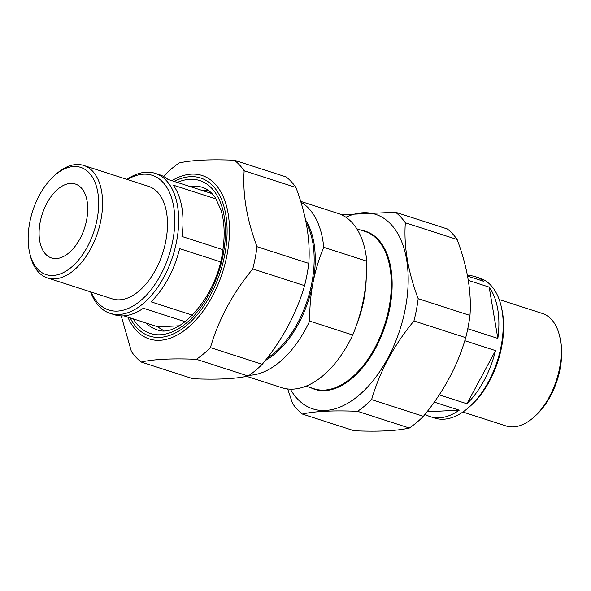 <?xml version="1.0" encoding="UTF-8"?>
<svg xmlns="http://www.w3.org/2000/svg" width="591" height="591" viewBox="0 0 591 591"><rect width="100%" height="100%" fill="white"/><g stroke="black" fill="none" stroke-linecap="round" stroke-linejoin="round"><path stroke-width="0.89" d="M246.632 376.341L281.833 387.703A91.568 52.496 -72.1 0 0 352.716 335.001C357.548 323.395 361.138 311.494 363.502 299.312C365.726 287.913 366.826 275.214 366.797 261.2A91.568 52.496 -72.1 0 0 338.082 213.425L300.649 201.346M366.797 261.2L323.728 247.297A91.568 52.496 -72.1 0 0 300.893 202.137M323.728 247.297C318.904 258.902 315.306 270.804 312.942 282.993C310.652 295.204 309.558 307.904 309.654 321.098L352.716 335.001M249.269 375.27A91.568 52.496 -72.1 0 0 309.654 321.098M467.392 275.524A73.528 42.153 107.9 0 1 475.437 276.706A73.528 42.153 107.9 0 1 483.793 281.338L467.496 276.078M489.156 287.108A73.528 42.153 107.9 0 1 497.844 338.421L489.156 287.108L468.235 280.356M495.524 350.603A73.528 42.153 107.9 0 1 466.905 403.764L495.524 350.603L464.807 340.689M497.844 338.421L467.777 328.722M466.905 403.764L439.209 394.825M427.02 411.772L459.222 410.176A73.528 42.153 107.9 0 1 430.27 416.655A73.528 42.153 107.9 0 1 425.055 414.261M434.222 402.109L459.222 410.176M475.437 276.706L479.766 278.102A73.528 42.153 107.9 0 1 501.382 307.143A73.528 42.153 107.9 0 1 501.175 345.905A73.528 42.153 107.9 0 1 469.114 407.133A73.528 42.153 107.9 0 1 434.599 418.051L430.27 416.655M469.114 407.133L470.828 405.603A70.757 40.565 -72.1 0 0 501.877 309.389L501.382 307.143M499.203 299.534L542.405 313.481A59.1 33.879 107.9 0 1 559.78 336.818A59.1 33.879 107.9 0 1 559.611 367.971A59.1 33.879 107.9 0 1 533.843 417.194A59.1 33.879 107.9 0 1 506.103 425.971L462.893 412.023M533.843 417.194L535.557 415.658A56.33 32.291 -72.1 0 0 560.275 339.064L559.78 336.818M163.943 330.568A73.528 42.153 107.9 0 1 157.96 326.838L179.191 325.789M201.996 190.391A73.528 42.153 107.9 0 1 209.029 190.871M90.63 291.88A73.528 42.153 -72.1 0 0 110.059 313.319L114.388 314.715A73.528 42.153 -72.1 0 0 143.34 308.229L185.205 321.748M192.496 315.202L151.023 301.816A73.528 42.153 -72.1 0 0 179.642 248.656L220.524 261.85M222.918 249.69L181.962 236.474A73.528 42.153 -72.1 0 0 173.274 185.16L216.143 198.997M212.095 193.656L167.91 179.391A73.528 42.153 -72.1 0 0 159.555 174.759L155.226 173.362A73.528 42.153 -72.1 0 0 126.932 179.391M157.96 326.838L123.881 315.838M110.059 313.319A73.528 42.153 -72.1 0 0 176.635 241.165A73.528 42.153 -72.1 0 0 155.226 173.362M127.412 179.546A70.757 40.565 107.9 0 1 173.85 207.744A70.757 40.565 107.9 0 1 145.275 296.305A70.757 40.565 107.9 0 1 91.11 292.035M83.73 165.45L148.636 186.394A59.1 33.879 107.9 0 1 165.842 240.892A59.1 33.879 107.9 0 1 112.327 298.883L47.42 277.94A59.1 33.879 -72.1 0 0 100.935 219.941A59.1 33.879 -72.1 0 0 83.73 165.45A59.1 33.879 -72.1 0 0 55.982 174.227L54.269 175.756A56.33 32.291 107.9 0 1 97.404 190.265A56.33 32.291 107.9 0 1 73.025 265.802A56.33 32.291 107.9 0 1 29.55 252.357A56.33 32.291 107.9 0 1 29.713 222.667A56.33 32.291 107.9 0 1 54.269 175.756M29.55 252.357L30.045 254.595A59.1 33.879 -72.1 0 0 47.42 277.94M56.241 258.57A38.843 22.266 107.9 0 1 51.483 257.964A38.843 22.266 107.9 0 1 42.22 214.156A38.843 22.266 107.9 0 1 75.345 184.03A38.843 22.266 107.9 0 1 85.754 223.856A38.843 22.266 107.9 0 1 56.241 258.57M163.655 176.517L165.133 174.677A112.763 64.648 107.9 0 1 179.169 162.961C191.61 160.124 210.004 159.215 234.368 160.227A112.763 64.648 107.9 0 1 244.164 170.762C242.487 194.151 246.772 219.453 257.019 246.691A112.763 64.648 107.9 0 1 255.246 257.794A112.763 64.648 107.9 0 1 252.771 268.935C232.699 293.232 218.581 319.45 210.433 347.589A112.763 64.648 107.9 0 1 196.389 359.306C172.033 358.294 153.63 359.202 141.197 362.039A112.763 64.648 107.9 0 1 131.401 351.505L121.214 315.882M208.667 190.59A74.702 42.825 -72.1 0 0 207.544 190.605M162.584 329.911A74.702 42.825 -72.1 0 0 163.485 330.576M141.197 362.039L192.991 378.757C217.348 379.769 235.75 378.853 248.183 376.024A112.763 64.648 -72.1 0 0 262.219 364.307C282.299 340.01 296.409 313.791 304.564 285.652A112.763 64.648 -72.1 0 0 307.039 274.512A112.763 64.648 -72.1 0 0 308.805 263.401C310.482 240.02 306.197 214.71 295.951 187.48A112.763 64.648 -72.1 0 0 286.162 176.945L234.368 160.227M248.183 376.024L196.389 359.306M210.433 347.589L262.219 364.307M304.564 285.652L252.771 268.935M257.019 246.691L308.805 263.401M295.951 187.48L244.164 170.762M302.37 414.055L354.164 430.773C378.521 431.785 396.923 430.876 409.356 428.039A112.763 64.648 -72.1 0 0 423.392 416.323C443.472 392.032 457.582 365.814 465.738 337.668A112.763 64.648 -72.1 0 0 468.212 326.528A112.763 64.648 -72.1 0 0 469.978 315.417C471.655 292.035 467.378 266.726 457.131 239.495A112.763 64.648 -72.1 0 0 447.335 228.961L395.542 212.243A112.763 64.648 107.9 0 1 405.337 222.777C403.66 246.166 407.945 271.476 418.192 298.706A112.763 64.648 107.9 0 1 416.419 309.81A112.763 64.648 107.9 0 1 413.944 320.95C393.872 345.247 379.754 371.466 371.606 399.612A112.763 64.648 107.9 0 1 357.562 411.321C333.206 410.309 314.804 411.218 302.37 414.055A112.763 64.648 107.9 0 1 292.575 403.52L287.669 388.967M290.38 389.166A102.191 58.583 -72.1 0 0 352.879 399.974A102.191 58.583 -72.1 0 0 405.337 308.591A102.191 58.583 -72.1 0 0 345.868 217.237M341.458 214.747L395.542 212.243M457.131 239.495L405.337 222.777M418.192 298.706L469.978 315.417M465.738 337.668L413.944 320.95M371.606 399.612L423.392 416.323M409.356 428.039L357.562 411.321M361.559 230.335A83.013 47.59 107.9 0 1 388.782 312.875A83.013 47.59 107.9 0 1 324.851 390.614A83.013 47.59 107.9 0 1 310.77 387.711M306.02 386.182L314.161 388.804A82.688 47.406 -72.1 0 0 324.296 390.104A82.688 47.406 -72.1 0 0 387.12 316.207A82.688 47.406 -72.1 0 0 364.957 231.428L356.809 228.798M356.358 325.493A82.688 47.406 -72.1 0 0 366.191 278.849M305.473 219.808A83.242 47.723 -72.1 0 1 312.942 282.993A83.242 47.723 107.9 0 1 265.189 360.591M266.918 358.375A82.688 47.406 -72.1 0 0 306.064 222.689M174.219 181.43A83.065 47.62 107.9 0 1 224.787 254.581A83.065 47.62 107.9 0 1 181.038 329.615A83.065 47.62 107.9 0 1 130.183 317.877M127.863 317.123A85.88 49.23 -72.1 0 0 180.395 333.198A85.88 49.23 -72.1 0 0 227.062 254.684A85.88 49.23 -72.1 0 0 171.9 180.676M133.278 318.874A80.346 46.061 -72.1 0 0 218.921 271.188A80.346 46.061 -72.1 0 0 177.315 182.427M190.036 186.534A74.702 42.825 107.9 0 1 202.432 187.362C207.456 188.935 211.844 192.518 215.589 198.118L220.975 209.975C224.44 221.455 225.06 234.878 222.829 250.252C217.148 297.642 177.751 339.655 156.541 329.549A74.702 42.825 107.9 0 1 145.999 322.981"/></g></svg>
